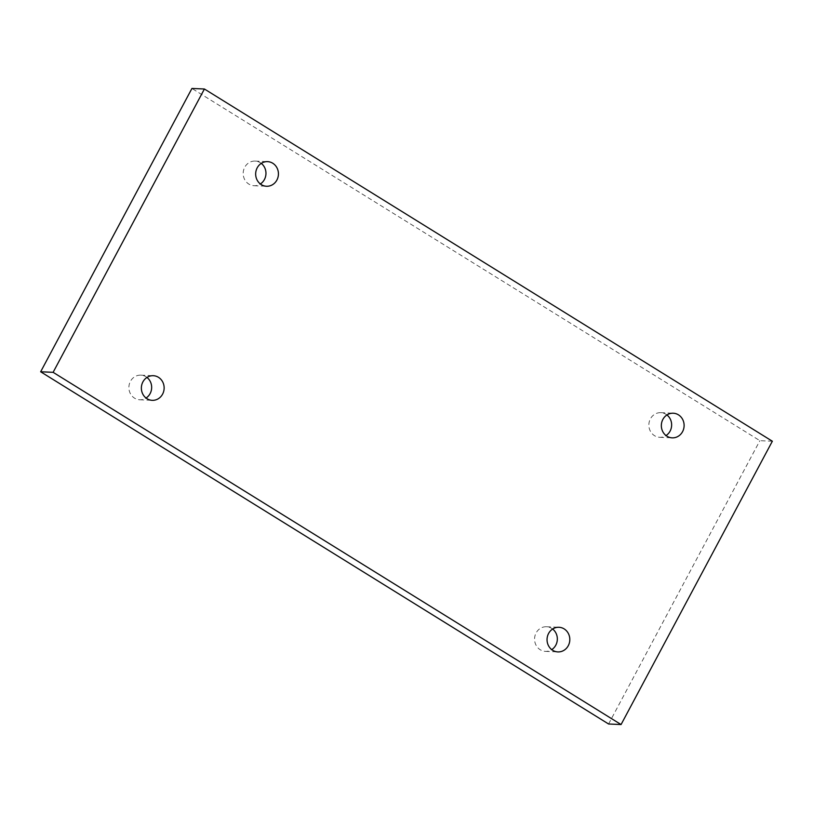 <?xml version="1.0" encoding="UTF-8"?>
<svg xmlns="http://www.w3.org/2000/svg" width="813" height="813" viewBox="0 0 813 813"><rect width="100%" height="100%" fill="white"/><g stroke="black" fill="none" stroke-linecap="round" stroke-linejoin="round"><path stroke-width="0.61" stroke-dasharray="4.07 3.05" d="M772.35 441.225L759.881 440.676L191.929 88.454M146.96 377.445A12.327 11.392 92.5 0 0 140.812 375.149A12.327 11.392 92.5 0 0 129.348 384.061A12.327 11.392 92.5 0 0 134.562 398.167A12.327 11.392 92.5 0 0 139.734 399.783A12.327 11.392 92.5 0 0 146.055 398.035M552.637 629.028A12.327 11.392 92.5 0 0 546.488 626.742A12.327 11.392 92.5 0 0 535.025 635.654A12.327 11.392 92.5 0 0 540.239 649.75A12.327 11.392 92.5 0 0 545.411 651.365A12.327 11.392 92.5 0 0 551.732 649.628M666.945 414.965A12.327 11.392 92.5 0 0 660.786 412.669A12.327 11.392 92.5 0 0 649.323 421.581A12.327 11.392 92.5 0 0 654.536 435.687A12.327 11.392 92.5 0 0 659.709 437.303A12.327 11.392 92.5 0 0 666.04 435.555M261.268 163.372A12.327 11.392 92.5 0 0 255.119 161.086A12.327 11.392 92.5 0 0 243.646 169.998A12.327 11.392 92.5 0 0 248.859 184.104A12.327 11.392 92.5 0 0 254.032 185.72A12.327 11.392 92.5 0 0 260.363 183.972M608.591 723.997L759.881 440.676M254.032 185.72L266.512 186.258M255.119 161.086L267.589 161.635M659.709 437.303L672.188 437.851M660.786 412.669L673.266 413.217M545.411 651.365L557.881 651.914M546.488 626.742L558.968 627.28M139.734 399.783L152.214 400.331M140.812 375.149L153.291 375.697"/><path stroke-width="1.22" d="M204.409 89.003L191.929 88.454L40.65 371.775L608.591 723.997L621.071 724.546L772.35 441.225L204.409 89.003L53.119 372.324L40.65 371.775M146.055 398.035A12.327 11.392 92.5 0 0 150.131 393.573A12.327 11.392 92.5 0 0 146.96 377.445M551.732 649.628A12.327 11.392 92.5 0 0 555.807 645.156A12.327 11.392 92.5 0 0 552.637 629.028M666.04 435.555A12.327 11.392 92.5 0 0 670.105 431.093A12.327 11.392 92.5 0 0 666.945 414.965M260.363 183.972A12.327 11.392 92.5 0 0 264.428 179.51A12.327 11.392 92.5 0 0 261.268 163.372M53.119 372.324L621.071 724.546M147.031 398.716A12.327 11.392 -87.5 0 1 141.828 384.61A12.327 11.392 -87.5 0 1 153.291 375.697A12.327 11.392 -87.5 0 1 164.124 388.512A12.327 11.392 -87.5 0 1 152.214 400.331A12.327 11.392 -87.5 0 1 147.031 398.716M552.708 650.298A12.327 11.392 -87.5 0 1 547.505 636.193A12.327 11.392 -87.5 0 1 558.968 627.28A12.327 11.392 -87.5 0 1 569.801 640.095A12.327 11.392 -87.5 0 1 557.881 651.914A12.327 11.392 -87.5 0 1 552.708 650.298M667.006 436.235A12.327 11.392 -87.5 0 1 661.802 422.13A12.327 11.392 -87.5 0 1 673.266 413.217A12.327 11.392 -87.5 0 1 684.099 426.032A12.327 11.392 -87.5 0 1 672.188 437.851A12.327 11.392 -87.5 0 1 667.006 436.235M261.339 184.653A12.327 11.392 -87.5 0 1 256.125 170.547A12.327 11.392 -87.5 0 1 267.589 161.635A12.327 11.392 -87.5 0 1 278.422 174.449A12.327 11.392 -87.5 0 1 266.512 186.258A12.327 11.392 -87.5 0 1 261.339 184.653"/></g></svg>
